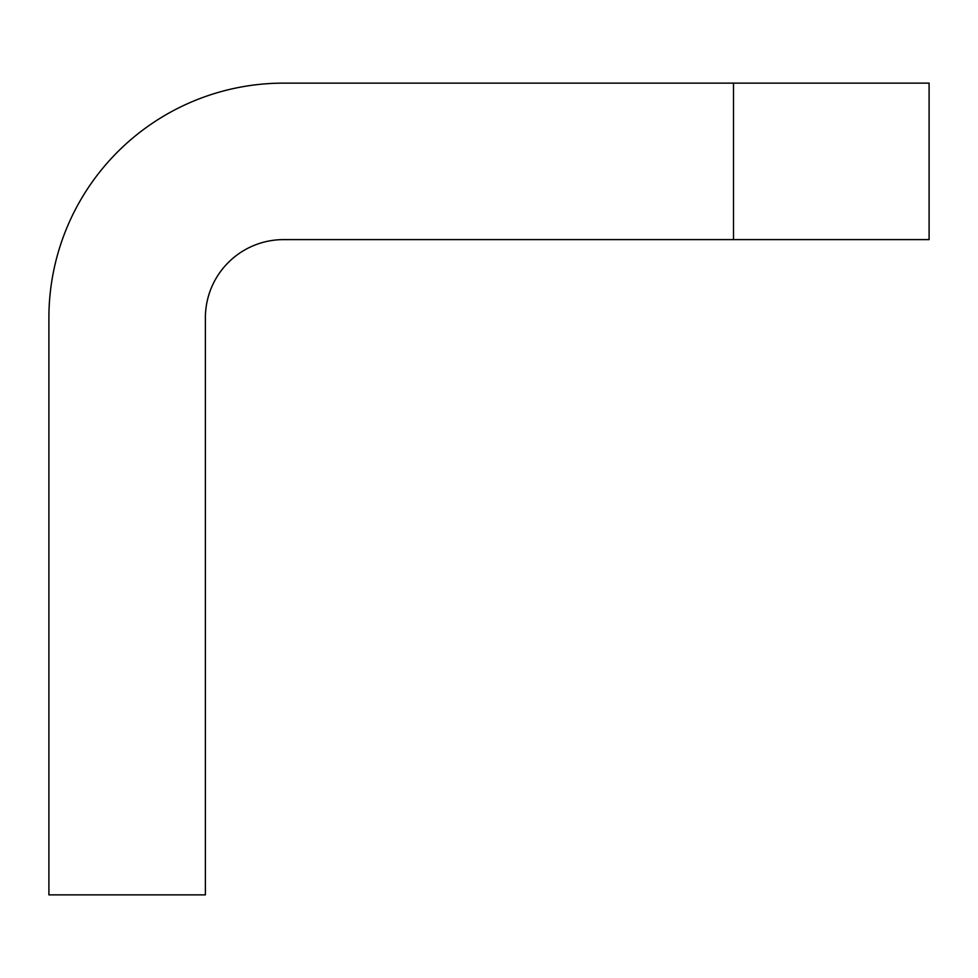 <?xml version="1.0" encoding="UTF-8"?>
<svg xmlns="http://www.w3.org/2000/svg" width="978" height="978" viewBox="0 0 978 978"><rect width="100%" height="100%" fill="white"/><g stroke="black" fill="none" stroke-linecap="round" stroke-linejoin="round"><path stroke-width="1.47" d="M733.5 239.61L929.1 239.61L929.1 83.13L283.62 83.13A234.72 234.72 0 0 0 48.9 317.85L48.9 894.87L205.38 894.87L205.38 317.85A78.24 78.24 0 0 1 283.62 239.61L733.5 239.61L733.5 83.13"/></g></svg>
